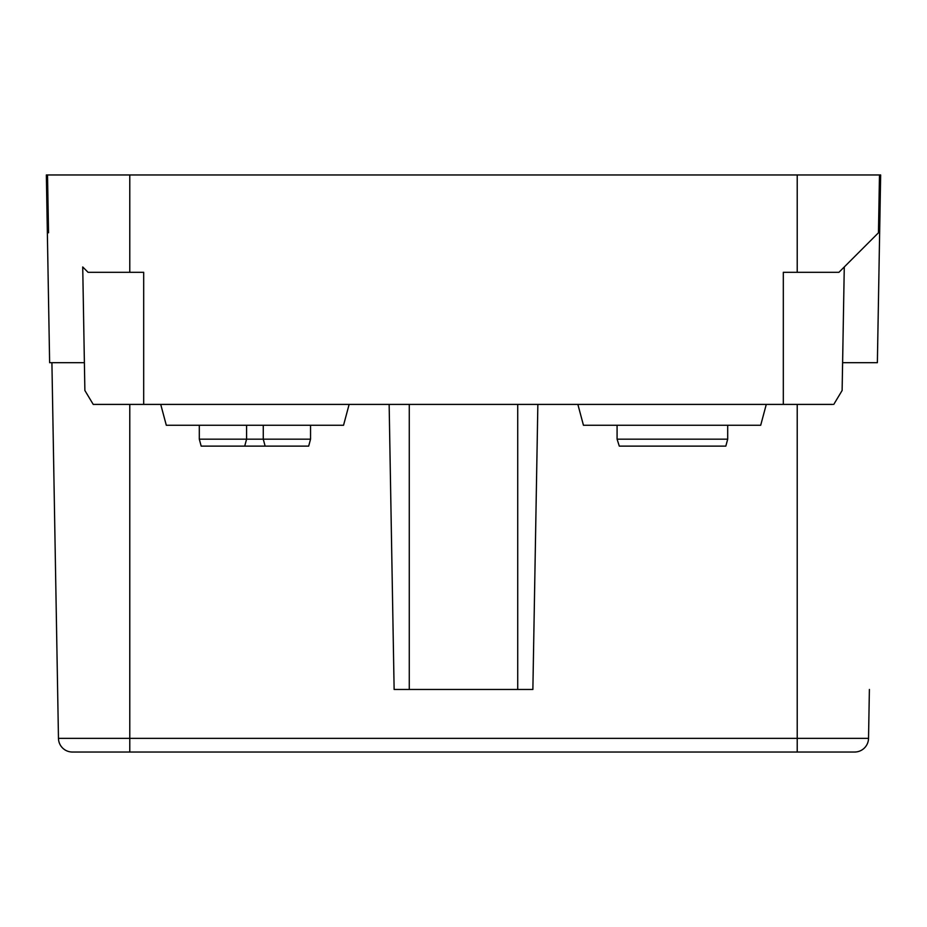 <?xml version="1.0" encoding="UTF-8"?>
<svg xmlns="http://www.w3.org/2000/svg" width="927" height="927" viewBox="0 0 927 927"><rect width="100%" height="100%" fill="white"/><g stroke="black" fill="none" stroke-linecap="round" stroke-linejoin="round"><path stroke-width="1.39" d="M879.48 174.971L880.65 174.971L879.665 231.576L878.46 232.781L879.48 174.971L47.52 174.971L48.54 232.781L47.335 231.576L46.35 174.971L47.52 174.971M844.277 266.964L842.122 390.499L844.277 266.964L838.935 272.306L878.46 232.781M84.878 390.499L84.137 348.355L84.878 390.499L93.233 404.404L832.62 404.404M577.869 404.404L583.454 425.261L760.696 425.261L766.281 404.404M617.081 425.261L617.081 439.166L727.695 439.166L727.695 425.261M84.392 362.689L49.629 362.689L47.335 231.576M842.608 362.689L877.371 362.689L880.65 174.971M84.137 348.355L82.723 266.964L88.065 272.306L143.685 272.306L143.685 404.404M93.233 404.404L94.38 404.404L93.233 404.404M869.387 689.456L868.529 738.367A13.905 13.905 0 0 1 854.624 752.029L72.376 752.029A13.905 13.905 0 0 1 58.471 738.367L51.912 362.689M389.143 404.404L394.126 689.456L532.874 689.456L537.857 404.404M783.315 752.029L560.835 752.029M160.719 404.404L166.304 425.261L343.546 425.261L349.131 404.404M263.268 425.261L263.268 439.166L199.305 439.166L199.305 425.261M246.582 425.261L246.582 439.166L244.716 446.119L265.134 446.119L263.268 439.166L310.545 439.166L308.679 446.119L265.134 446.119L263.268 439.166M199.305 439.166L201.171 446.119L244.716 446.119L246.582 439.166M199.305 752.029L310.545 752.029M619.294 446.119L617.081 439.166L619.294 446.119L725.829 446.119L727.695 439.166M58.471 738.367L129.78 738.367L129.78 752.029L72.376 752.029M88.065 272.306L82.723 266.964M842.365 376.594L842.122 390.499L833.767 404.404M877.371 362.689L879.665 231.576M783.315 404.404L783.315 272.306L838.935 272.306M842.122 390.499L842.863 348.355M129.78 404.404L129.78 738.367L797.22 738.367L797.22 404.404M797.22 752.029L797.22 738.367L868.529 738.367A13.905 13.905 0 0 1 854.624 752.029M129.78 272.306L129.78 174.971M797.22 272.306L797.22 174.971M310.545 425.261L310.545 439.166M517.73 689.456L517.73 404.404M409.27 689.456L409.27 404.404"/></g></svg>

